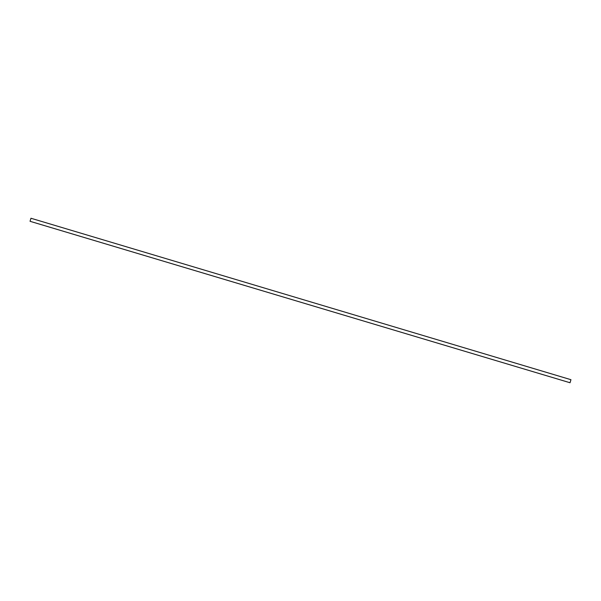 <?xml version="1.0" encoding="UTF-8"?>
<svg xmlns="http://www.w3.org/2000/svg" width="601" height="601" viewBox="0 0 601 601"><rect width="100%" height="100%" fill="white"/><g stroke="black" fill="none" stroke-linecap="round" stroke-linejoin="round"><path stroke-width="0.9" d="M570.867 379.922L570.109 382.521L570.867 379.922M570.041 382.747L30.05 221.303L30.959 218.253L570.95 379.697L570.041 382.747L570.935 379.697"/></g></svg>
